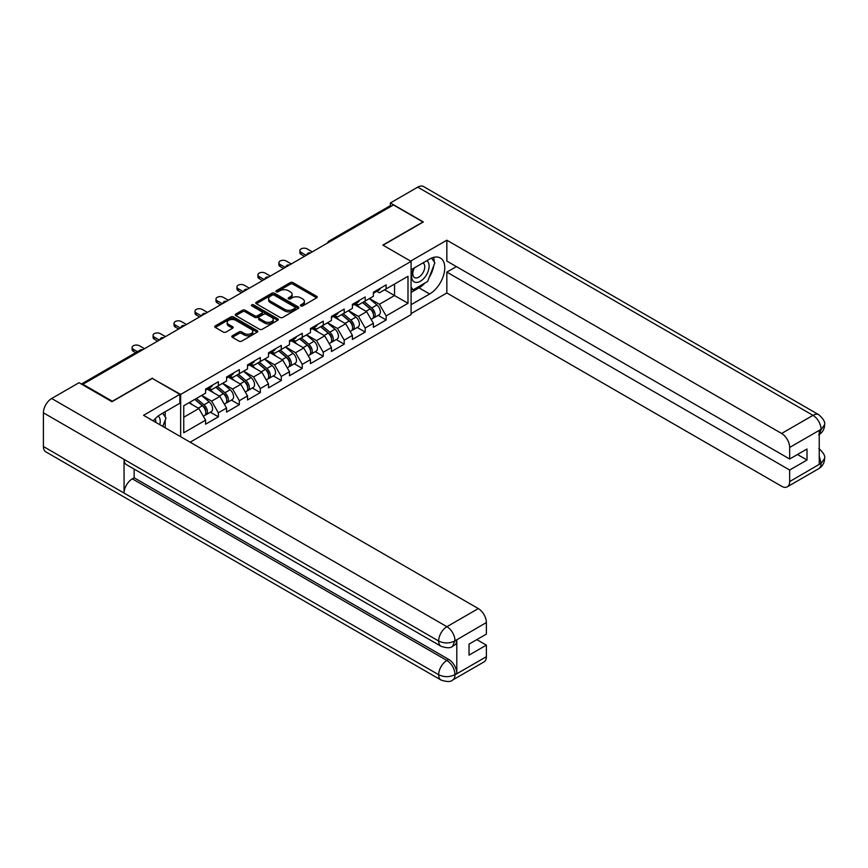 <?xml version="1.0" encoding="UTF-8"?>
<svg xmlns="http://www.w3.org/2000/svg" width="868" height="868" viewBox="0 0 868 868"><rect width="100%" height="100%" fill="white"/><g stroke="black" fill="none" stroke-linecap="round" stroke-linejoin="round"><path stroke-width="1.3" d="M300.816 305.927A1.302 0.759 0 0 0 302.672 305.927L316.69 297.832A1.866 1.074 0 0 0 317.232 297.073A1.866 1.074 0 0 0 316.69 296.314L292.939 282.599A1.866 1.074 0 0 0 290.292 282.599L276.274 290.693A1.302 0.759 0 0 0 275.894 291.225A1.302 0.759 0 0 0 276.274 291.756A1.302 0.759 0 0 0 278.118 291.756L279.941 290.704A5.967 3.45 0 0 1 288.382 290.704L290.357 291.854A5.967 3.45 0 0 1 292.115 294.285A5.967 3.45 0 0 1 290.357 296.726L288.545 297.778A1.302 0.759 0 0 0 288.165 298.31A1.302 0.759 0 0 0 288.545 298.842A1.302 0.759 0 0 0 290.389 298.842L292.212 297.789A5.967 3.45 0 0 1 300.654 297.789L302.639 298.939A5.967 3.45 0 0 1 304.386 301.38A5.967 3.45 0 0 1 302.639 303.811L300.816 304.863A1.302 0.759 0 0 0 300.436 305.395A1.302 0.759 0 0 0 300.816 305.927L300.816 304.863M232.364 335.775A1.866 1.074 0 0 0 231.821 336.534A1.866 1.074 0 0 0 232.364 337.294L239.025 341.146A1.866 1.074 0 0 0 241.673 341.146L257.243 332.151A1.866 1.074 0 0 0 257.785 331.392A1.866 1.074 0 0 0 257.243 330.632L233.492 316.918A1.866 1.074 0 0 0 230.845 316.918L215.275 325.912A1.866 1.074 0 0 0 214.732 326.672A1.866 1.074 0 0 0 215.275 327.431L223.326 332.075A1.866 1.074 0 0 0 225.962 332.075L232.624 328.234A1.866 1.074 0 0 0 233.177 327.464A1.866 1.074 0 0 0 232.624 326.704L228.642 324.404A4.991 2.886 0 0 1 227.177 322.364A4.991 2.886 0 0 1 230.259 319.706A4.991 2.886 0 0 1 235.695 320.325L251.329 329.352A4.991 2.886 0 0 1 252.794 331.392A4.991 2.886 0 0 1 249.713 334.061A4.991 2.886 0 0 1 244.277 333.431L241.673 331.923A1.866 1.074 0 0 0 239.025 331.923L232.364 335.775L232.364 337.294M152.432 378.123L112.363 401.255L82.927 384.264L393.475 204.967L422.922 221.958L382.853 245.091L411.085 261.387L180.663 394.43L152.432 378.513M280.071 317.449A1.866 1.074 0 0 0 282.708 317.449L298.277 308.466A1.866 1.074 0 0 0 298.831 307.695A1.866 1.074 0 0 0 298.277 306.936L274.527 293.221A1.866 1.074 0 0 0 271.89 293.221L256.32 302.216A1.866 1.074 0 0 0 255.767 302.975A1.866 1.074 0 0 0 256.32 303.735L280.071 317.449M252.284 306.209A1.302 0.759 0 0 1 253.608 306.393L253.608 304.842L277.76 318.784A1.866 1.074 0 0 1 278.303 319.543A1.866 1.074 0 0 1 277.76 320.303L262.19 329.298A1.866 1.074 0 0 1 259.554 329.298L235.792 315.583L235.792 314.064A1.866 1.074 0 0 0 235.25 314.824A1.866 1.074 0 0 0 235.792 315.583M235.792 314.064L242.465 310.212A1.866 1.074 0 0 1 245.101 310.212L254.736 315.778A1.866 1.074 0 0 0 257.373 315.778L261.789 313.218A1.866 1.074 0 0 0 262.342 312.458A1.866 1.074 0 0 0 261.789 311.699L251.763 305.905A1.302 0.759 0 0 1 251.384 305.373A1.302 0.759 0 0 1 252.187 304.679A1.302 0.759 0 0 1 253.608 304.842M180.663 436.723L180.663 394.43M190.135 442.203L411.085 314.639L411.085 261.387M210.392 412.213L218.367 416.824L218.367 412.788L211.651 401.146L201.702 395.396M218.367 416.824L205.597 424.192L205.597 420.155L183.756 432.774L183.756 405.757L205.597 393.15L205.597 389.114L218.367 381.736L218.367 385.772L226.57 381.041L226.57 377.005L239.34 369.627L239.34 373.663L247.543 368.933L247.543 364.896L260.313 357.518L260.313 361.555L268.516 356.824L268.516 352.788L281.286 345.41L281.286 349.446L289.489 344.715L289.489 340.679L302.259 333.301L302.259 337.337L310.462 332.607L310.462 328.571L323.232 321.193L323.232 325.229L331.435 320.498L331.435 316.462L344.205 309.084L344.205 313.12L352.408 308.39L352.408 304.353L365.178 296.975L365.178 301.012L373.381 296.281L373.381 292.245L386.151 284.867L386.151 288.903L407.993 276.295L407.993 303.301L386.151 315.919L379.424 304.277L369.475 298.527M378.177 315.344L386.151 319.956L386.151 315.919M386.151 319.956L373.381 327.323L373.381 323.287L365.178 328.028L358.451 316.386L348.502 310.635M357.204 327.453L365.178 332.064L365.178 328.028M365.178 332.064L352.408 339.431L352.408 335.395L344.205 340.137L337.478 328.495L327.54 322.744M336.231 339.562L344.205 344.173L344.205 340.137M344.205 344.173L331.435 351.54L331.435 347.504L323.232 352.245L316.516 340.603L306.567 334.853M315.258 351.67L323.232 356.281L323.232 352.245M323.232 356.281L310.462 363.649L310.462 359.612L302.259 364.354L295.543 352.712L285.594 346.961M294.285 363.779L302.259 368.39L302.259 364.354M302.259 368.39L289.489 375.757L289.489 371.721L281.286 376.462L274.57 364.82L264.621 359.07M273.312 375.887L281.286 380.499L281.286 376.462M281.286 380.499L268.516 387.866L268.516 383.83L260.313 388.571L253.597 376.929L243.648 371.178M252.338 387.996L260.313 392.607L260.313 388.571M260.313 392.607L247.543 399.974L247.543 395.938L239.34 400.68L232.624 389.038L222.675 383.287M231.365 400.105L239.34 404.716L239.34 400.68M239.34 404.716L226.57 412.083L226.57 408.047L218.367 412.788M209.047 388.159L211.651 389.656L218.367 385.772M211.651 401.146L219.854 396.405L207.3 389.168M226.57 408.047L219.854 396.405M230.02 376.05L232.624 377.547L239.34 373.663M232.624 389.038L240.827 384.296L228.273 377.059M247.543 395.938L240.827 384.296M250.993 363.942L253.597 365.439L260.313 361.555M253.597 376.929L261.8 372.188L249.246 364.951M268.516 383.83L261.8 372.188M271.966 351.833L274.57 353.33L281.286 349.446M274.57 364.82L282.762 360.079L270.219 352.842M289.489 371.721L282.762 360.079M292.939 339.724L295.543 341.222L302.259 337.337M295.543 352.712L303.735 347.97L291.192 340.733M310.462 359.612L303.735 347.97M313.912 327.616L316.516 329.113L323.232 325.229M316.516 340.603L324.708 335.862L312.165 328.625M331.435 347.504L324.708 335.862M334.885 315.507L337.478 317.004L344.205 313.12M337.478 328.495L345.681 323.753L333.138 316.516M352.408 335.395L345.681 323.753M355.858 303.399L358.451 304.896L365.178 301.012M358.451 316.386L366.654 311.645L354.111 304.408M373.381 323.287L366.654 311.645M391.457 206.128L330.556 241.293M329.699 241.781A2.854 1.649 120 0 1 330.426 241.206A2.854 1.649 60 0 0 329.005 241.065L389.895 205.911A2.854 1.649 60 0 1 391.327 206.052M376.831 291.29L379.424 292.787L386.151 288.903M379.424 304.277L394.549 295.543L394.549 284.053L407.993 276.295M384.6 289.804L407.993 303.301M82.927 384.264L82.927 384.958M183.756 417.248L198.881 408.513L188.931 402.774M205.597 420.155L198.881 408.513M301.337 306.111L302.639 305.362A5.967 3.45 0 0 0 304.386 302.932L304.386 301.38M292.115 294.285L292.115 295.847A5.967 3.45 0 0 1 290.357 298.277L289.066 299.026M316.668 297.843L292.939 284.151A1.866 1.074 0 0 0 290.292 284.151L276.794 291.941M298.277 306.936L298.277 308.466L274.527 294.773A1.866 1.074 0 0 0 271.89 294.773L256.342 303.746L256.32 302.216M294.979 308.227A1.302 0.759 0 0 0 295.359 307.695A1.302 0.759 0 0 0 294.979 307.163L274.125 295.131A1.302 0.759 0 0 0 272.281 295.131L270.371 296.238A5.967 3.45 0 0 0 268.624 298.668A5.967 3.45 0 0 0 270.371 301.109L284.617 309.334A5.967 3.45 0 0 0 293.069 309.334L294.979 308.227L294.979 309.789A1.302 0.759 0 0 0 295.359 309.247L295.359 307.695M268.624 298.668L268.624 300.219A5.967 3.45 0 0 0 270.371 302.661L270.371 301.109M294.979 309.789L293.069 310.885A5.967 3.45 0 0 1 284.617 310.885L270.371 302.661M235.825 315.594L242.465 311.764L242.465 310.212M262.342 312.458L262.342 314.01A1.866 1.074 0 0 1 261.789 314.769L257.373 317.33A1.866 1.074 0 0 1 254.736 317.33L245.101 311.764A1.866 1.074 0 0 0 242.465 311.764M253.608 306.393L277.738 320.325M264.729 321.551A4.991 2.886 0 0 0 270.165 322.169A4.991 2.886 0 0 0 273.246 319.511A4.991 2.886 0 0 0 271.793 317.471L266.281 314.292A1.866 1.074 0 0 0 263.644 314.292L259.217 316.842A1.866 1.074 0 0 0 258.675 317.601A1.866 1.074 0 0 0 259.217 318.361L264.729 321.551L264.729 323.102A4.991 2.886 0 0 0 270.165 323.721A4.991 2.886 0 0 0 273.246 321.062L273.246 319.511M258.675 317.601L258.675 319.153A1.866 1.074 0 0 0 259.217 319.912L259.217 318.361M264.729 323.102L259.217 319.912M252.794 331.392L252.794 332.943A4.991 2.886 0 0 1 249.713 335.612A4.991 2.886 0 0 1 244.277 334.983L241.673 333.475A1.866 1.074 0 0 0 239.025 333.475L232.385 337.316M227.177 322.364L227.177 323.916A4.991 2.886 0 0 0 228.642 325.956L228.642 324.404M232.602 328.245L228.642 325.956M257.21 332.173L233.492 318.469A1.866 1.074 0 0 0 230.845 318.469L215.297 327.442M371.775 310.104L370.842 309.561M372.98 318.1A6.271 3.624 -120 0 0 373.891 317.818A6.271 3.624 -120 0 0 375.019 313.435A6.271 3.624 -120 0 0 371.754 307.966L364.191 301.587M373.891 317.818L379.066 314.834A6.271 3.624 -120 0 0 380.195 310.451A6.271 3.624 -120 0 0 376.929 304.983L369.367 298.603M362.726 302.433L371.363 309.713A3.797 2.192 60 0 1 373.414 314.39M371.135 319.413L372.285 318.751A6.271 3.624 -120 0 0 373.403 314.368A6.271 3.624 -120 0 0 370.137 308.899L362.574 302.52M360.394 308.031L355.283 303.724M312.274 251.839L307.163 248.899A4.275 2.474 0 0 0 302.509 248.357A4.275 2.474 0 0 0 299.861 250.646A4.275 2.474 0 0 0 301.12 252.393L301.12 254.411A4.275 2.474 180 0 1 299.861 252.664L299.861 250.646M304.484 256.342L301.12 254.411M375.063 291.268A6.271 3.624 60 0 1 373.891 292.983A6.271 3.624 60 0 1 373.381 293.2M380.238 288.284A6.271 3.624 60 0 1 379.066 289.999L373.891 292.983M306.23 255.333L301.12 252.393M413.873 268.169A12.358 7.139 120 0 0 413.569 281.438A12.358 7.139 120 0 0 424.734 277.391A12.358 7.139 120 0 0 426.861 260.671M414.568 267.767A8.463 4.883 120 0 0 414.546 277.576A8.463 4.883 120 0 0 421.761 274.505A8.463 4.883 120 0 0 422.998 262.928A8.463 4.883 120 0 0 422.976 262.906M431.57 258.089L434.879 262.787L427.62 281.492L413.103 289.879L411.085 287.004M411.085 288.708L413.103 289.879M159.81 424.691A12.358 7.139 120 0 0 158.171 416.054M155.871 422.412A8.463 4.883 120 0 0 155.003 418.94M162.631 413.222L166.005 418.029L162.761 426.394M424.951 283.044A21.385 12.347 120 0 1 419.016 287.861L429.638 293.992A21.385 12.347 120 0 0 443.613 275.145A21.385 12.347 120 0 0 440.336 258.002A21.385 12.347 120 0 0 429.638 259.065L411.085 269.774M429.638 293.992L411.085 304.701M411.085 313.63L446.846 292.983L446.846 272.107L789.663 470.022L789.663 481.588L821.247 463.186L819.24 464.13L819.24 430.756L821.052 429.313L789.663 447.443A11.403 6.586 -120 0 0 781.601 433.468L812.99 415.349L417.747 187.152L390.383 202.949L423.324 221.958L383.059 245.21M456.394 266.595L446.846 272.107M797.464 454.506L807.012 460.018L807.012 448.995L789.663 459.009L446.846 261.084L446.846 240.197L781.601 433.468M410.618 261.116L446.846 240.197M446.846 292.983L781.601 486.254A11.403 6.586 -120 0 0 787.309 486.818A11.403 6.586 -120 0 0 789.663 481.588M417.747 187.152A11.696 6.749 -60 0 1 423.584 186.577L818.839 414.763A11.696 6.749 -60 0 0 812.99 415.349A11.403 6.586 60 0 1 821.052 429.313M390.383 205.781L390.383 202.949M789.663 459.009L789.663 447.443M807.012 460.018L789.663 470.022M429.193 277.445A21.385 12.347 120 0 0 433.794 265.575M434.141 261.745A21.385 12.347 120 0 0 433.609 257.384M419.016 287.861L411.085 292.44M411.085 289.955L412.17 289.337M819.24 456.145L821.052 463.078M818.839 448.528C823.428 452.651 825.349 455.95 824.6 458.423L821.269 463.186M818.839 414.763C823.417 418.853 825.338 422.184 824.6 424.745L821.258 429.432M441.074 646.291A11.696 6.749 -60 0 1 438.644 641.018C444.025 643.6 449.407 643.579 454.767 640.953L452.619 646.28C450.709 648.222 446.857 648.222 441.074 646.291L126.489 464.673A11.696 6.749 -60 0 1 124.059 459.389L43.4 412.821A11.696 6.749 -60 0 1 51.668 398.499L79.031 382.712L111.961 401.721L152.291 378.437L179.85 394.354L179.85 403.273L160.764 414.296A21.385 12.347 120 0 0 153.278 420.915M179.85 394.354L143.556 415.305L478.311 608.577A11.403 6.586 60 0 1 486.373 622.54L486.373 634.107L469.035 644.121L469.035 655.145L486.373 645.13L486.373 656.696A11.403 6.586 60 0 1 484.008 661.915L452.619 680.045A11.403 6.586 -120 0 0 454.984 674.816L486.373 656.696M164.736 427.533L169.238 430.127M165.202 427.262L165.202 420.09M165.202 416.89L165.202 411.736M452.619 680.045C450.796 681.977 446.944 681.977 441.074 680.056L45.82 451.859A11.696 6.749 -60 0 1 43.4 446.51L124.059 493.078A11.696 6.749 -60 0 1 132.327 478.832L446.911 660.461L448.734 659.409A11.403 6.586 60 0 1 456.796 673.384L456.796 640.009A11.403 6.586 60 0 1 454.431 645.228L452.619 646.28M43.4 412.821L43.4 446.51M51.668 398.499L446.911 626.696A11.696 6.749 -60 0 0 438.644 641.018L124.059 459.389L124.059 493.078L438.644 674.707C444.015 677.3 449.396 677.3 454.778 674.707L454.984 674.816M486.373 645.13L476.825 639.618M134.149 469.089L134.149 477.791L448.734 659.409M134.149 477.791L132.327 478.832M350.802 322.212L349.869 321.67M352.007 330.209A6.271 3.624 -120 0 0 352.918 329.927A6.271 3.624 -120 0 0 354.046 325.543A6.271 3.624 -120 0 0 350.781 320.075L343.218 313.695M352.918 329.927L358.093 326.943A6.271 3.624 -120 0 0 359.222 322.56A6.271 3.624 -120 0 0 355.956 317.091L348.394 310.711M341.753 314.541L350.39 321.822A3.797 2.192 60 0 1 352.441 326.498M350.162 331.522L351.312 330.86A6.271 3.624 -120 0 0 352.441 326.476A6.271 3.624 -120 0 0 349.164 321.008L341.601 314.628M339.421 320.14L334.31 315.833M329.829 334.321L328.896 333.779M331.034 342.317A6.271 3.624 -120 0 0 331.945 342.035A6.271 3.624 -120 0 0 333.073 337.652A6.271 3.624 -120 0 0 329.807 332.184L322.245 325.804M331.945 342.035L337.12 339.052A6.271 3.624 -120 0 0 338.249 334.668A6.271 3.624 -120 0 0 334.983 329.2L327.42 322.82M320.78 326.639L329.417 333.93A3.797 2.192 60 0 1 331.467 338.607M329.189 343.63L330.339 342.969A6.271 3.624 -120 0 0 331.467 338.585A6.271 3.624 -120 0 0 328.191 333.117L320.628 326.737M318.447 332.249L313.337 327.941M308.867 346.43L307.923 345.887M310.06 354.426A6.271 3.624 -120 0 0 310.972 354.144A6.271 3.624 -120 0 0 312.1 349.761A6.271 3.624 -120 0 0 308.834 344.292L301.272 337.912M310.972 354.144L316.147 351.16A6.271 3.624 -120 0 0 317.276 346.777A6.271 3.624 -120 0 0 314.01 341.308L306.447 334.918M299.818 338.748L308.444 346.039A3.797 2.192 60 0 1 310.494 350.715M308.216 355.739L309.366 355.077A6.271 3.624 -120 0 0 310.494 350.694A6.271 3.624 -120 0 0 307.229 345.225L299.655 338.846M297.474 344.357L292.375 340.05M287.894 358.538L286.95 357.996M289.087 366.535A6.271 3.624 -120 0 0 290.01 366.253A6.271 3.624 -120 0 0 291.127 361.869A6.271 3.624 -120 0 0 287.861 356.401L280.299 350.021M290.01 366.253L295.185 363.269A6.271 3.624 -120 0 0 296.303 358.885A6.271 3.624 -120 0 0 293.037 353.417L285.474 347.026M278.845 350.856L287.471 358.148A3.797 2.192 60 0 1 289.521 362.824M287.254 367.848L288.393 367.186A6.271 3.624 -120 0 0 289.521 362.802A6.271 3.624 -120 0 0 286.256 357.334L278.682 350.954M276.501 356.466L271.402 352.158M266.921 370.647L265.977 370.104M268.125 378.643A6.271 3.624 -120 0 0 269.037 378.361A6.271 3.624 -120 0 0 270.154 373.978A6.271 3.624 -120 0 0 266.888 368.509L259.326 362.13M269.037 378.361L274.212 375.377A6.271 3.624 -120 0 0 275.34 370.994A6.271 3.624 -120 0 0 272.064 365.526L264.501 359.135M257.872 362.965L266.498 370.256A3.797 2.192 60 0 1 268.548 374.933M266.281 379.956L267.42 379.294A6.271 3.624 -120 0 0 268.548 374.911A6.271 3.624 -120 0 0 265.282 369.442L257.709 363.063M255.528 368.575L250.429 364.267M291.301 263.948L286.19 261.008A4.275 2.474 0 0 0 281.536 260.465A4.275 2.474 0 0 0 278.888 262.754A4.275 2.474 0 0 0 280.147 264.501L280.147 266.519A4.275 2.474 180 0 1 278.888 264.773L278.888 262.754M283.51 268.451L280.147 266.519M354.09 303.377A6.271 3.624 60 0 1 352.918 305.091A6.271 3.624 60 0 1 352.408 305.308M359.265 300.393A6.271 3.624 60 0 1 358.093 302.107L352.918 305.091M285.257 267.442L280.147 264.501M270.328 276.057L265.228 273.116A4.275 2.474 0 0 0 260.563 272.574A4.275 2.474 0 0 0 257.915 274.863A4.275 2.474 0 0 0 259.174 276.599L259.174 278.617A4.275 2.474 180 0 1 257.915 276.881L257.915 274.863M262.537 280.559L259.174 278.617M333.117 315.485A6.271 3.624 60 0 1 331.945 317.2A6.271 3.624 60 0 1 331.435 317.406M338.292 312.502A6.271 3.624 60 0 1 337.12 314.205L331.945 317.2M264.284 279.55L259.174 276.599M249.355 288.165L244.255 285.225A4.275 2.474 0 0 0 239.59 284.682A4.275 2.474 0 0 0 236.953 286.972A4.275 2.474 0 0 0 238.201 288.708L238.201 290.726A4.275 2.474 180 0 1 236.953 288.99L236.953 286.972M241.564 292.668L238.201 290.726M312.144 327.594A6.271 3.624 60 0 1 310.972 329.308A6.271 3.624 60 0 1 310.462 329.514M317.319 324.61A6.271 3.624 60 0 1 316.147 326.314L310.972 329.308M243.311 291.659L238.201 288.708M228.382 300.274L223.282 297.333A4.275 2.474 0 0 0 218.617 296.791A4.275 2.474 0 0 0 215.98 299.069A4.275 2.474 0 0 0 217.228 300.816L217.228 302.834A4.275 2.474 180 0 1 215.98 301.087L215.98 299.069M220.591 304.776L217.228 302.834M291.171 339.703A6.271 3.624 60 0 1 290.01 341.417A6.271 3.624 60 0 1 289.489 341.623M296.346 336.719A6.271 3.624 60 0 1 295.185 338.422L290.01 341.417M222.338 303.767L217.228 300.816M207.419 312.382L202.309 309.431A4.275 2.474 0 0 0 197.644 308.899A4.275 2.474 0 0 0 195.007 311.178A4.275 2.474 0 0 0 196.255 312.925L196.255 314.943A4.275 2.474 180 0 1 195.007 313.196L195.007 311.178M199.618 316.885L196.255 314.943M270.198 351.811A6.271 3.624 60 0 1 269.037 353.526A6.271 3.624 60 0 1 268.516 353.732M275.373 348.827A6.271 3.624 60 0 1 274.212 350.531L269.037 353.526M201.365 315.876L196.255 312.925M245.948 382.755L245.004 382.213M247.152 390.752A6.271 3.624 -120 0 0 248.064 390.47A6.271 3.624 -120 0 0 249.192 386.086A6.271 3.624 -120 0 0 245.915 380.618L238.353 374.238M248.064 390.47L253.239 387.486A6.271 3.624 -120 0 0 254.367 383.092A6.271 3.624 -120 0 0 251.091 377.634L243.528 371.244M236.899 375.074L245.525 382.365A3.797 2.192 60 0 1 247.575 387.041M245.308 392.065L246.447 391.403A6.271 3.624 -120 0 0 247.575 387.019A6.271 3.624 -120 0 0 244.309 381.551L236.736 375.171M234.555 380.683L229.456 376.376M186.446 324.491L181.336 321.54A4.275 2.474 0 0 0 176.671 321.008A4.275 2.474 0 0 0 174.034 323.287A4.275 2.474 0 0 0 175.282 325.033L175.282 327.052A4.275 2.474 180 0 1 174.034 325.305L174.034 323.287M178.645 328.994L175.282 327.052M249.224 363.92A6.271 3.624 60 0 1 248.064 365.634A6.271 3.624 60 0 1 247.543 365.84M254.4 360.936A6.271 3.624 60 0 1 253.239 362.64L248.064 365.634M180.392 327.985L175.282 325.033M224.975 394.864L224.031 394.322M226.179 402.861A6.271 3.624 -120 0 0 227.09 402.578A6.271 3.624 -120 0 0 228.219 398.195A6.271 3.624 -120 0 0 224.942 392.727L217.38 386.347M227.09 402.578L232.266 399.595A6.271 3.624 -120 0 0 233.394 395.2A6.271 3.624 -120 0 0 230.128 389.743L222.555 383.352M215.926 387.182L224.552 394.463A3.797 2.192 60 0 1 226.602 399.15M224.335 404.173L225.474 403.511A6.271 3.624 -120 0 0 226.602 399.128A6.271 3.624 -120 0 0 223.336 393.66L215.763 387.28M213.582 392.792L208.483 388.484M165.473 336.6L160.363 333.648A4.275 2.474 0 0 0 155.697 333.117A4.275 2.474 0 0 0 153.061 335.395A4.275 2.474 0 0 0 154.309 337.142L154.309 339.16A4.275 2.474 180 0 1 153.061 337.413L153.061 335.395M157.672 341.102L154.309 339.16M228.251 376.028A6.271 3.624 60 0 1 227.09 377.743A6.271 3.624 60 0 1 226.57 377.949M233.427 373.045A6.271 3.624 60 0 1 232.266 374.748L227.09 377.743M159.419 340.093L154.309 337.142M204.002 406.973L203.058 406.43M205.206 414.969A6.271 3.624 -120 0 0 206.117 414.687A6.271 3.624 -120 0 0 207.246 410.304A6.271 3.624 -120 0 0 203.98 404.835L196.407 398.455M206.117 414.687L211.293 411.692A6.271 3.624 -120 0 0 212.421 407.309A6.271 3.624 -120 0 0 209.155 401.851L201.582 395.461M194.953 399.291L203.579 406.571A3.797 2.192 60 0 1 205.64 411.258M203.362 416.282L204.501 415.62A6.271 3.624 -120 0 0 205.629 411.237A6.271 3.624 -120 0 0 202.363 405.768L194.801 399.389M192.609 404.9L189.615 402.372M144.5 348.708L139.39 345.757A4.275 2.474 0 0 0 134.724 345.225A4.275 2.474 0 0 0 132.088 347.504A4.275 2.474 0 0 0 133.336 349.251L133.336 351.269A4.275 2.474 180 0 1 132.088 349.522L132.088 347.504M135.733 352.658L133.336 351.269M207.278 388.137A6.271 3.624 60 0 1 206.117 389.851A6.271 3.624 60 0 1 205.597 390.058M212.454 385.153A6.271 3.624 60 0 1 211.293 386.857L206.117 389.851M137.48 351.649L133.336 349.251M141.809 350.26L82.189 384.535M142.395 349.923A2.854 1.649 -60 0 0 141.679 350.184A2.854 1.649 -120 0 0 140.247 350.043L81.353 384.047M308.726 253.89A2.854 1.649 120 0 1 309.453 253.315A2.854 1.649 -60 0 1 310.18 253.055M287.753 265.999A2.854 1.649 120 0 1 288.48 265.424A2.854 1.649 -60 0 1 289.207 265.163M266.78 278.107A2.854 1.649 120 0 1 267.507 277.532A2.854 1.649 -60 0 1 268.234 277.272M245.807 290.216A2.854 1.649 120 0 1 246.534 289.641A2.854 1.649 -60 0 1 247.261 289.38M224.845 302.324A2.854 1.649 120 0 1 225.561 301.749A2.854 1.649 -60 0 1 226.288 301.489M203.871 314.433A2.854 1.649 120 0 1 204.588 313.858A2.854 1.649 -60 0 1 205.315 313.598M182.898 326.542A2.854 1.649 120 0 1 183.615 325.967A2.854 1.649 -60 0 1 184.341 325.706M161.925 338.65A2.854 1.649 120 0 1 162.642 338.075A2.854 1.649 -60 0 1 163.368 337.815M302.639 305.362L302.639 303.811M288.545 298.842L288.545 297.778M290.357 298.277L290.357 296.726M276.274 291.756L276.274 290.693M290.292 284.151L290.292 282.599M292.939 284.151L292.939 282.599M316.69 297.832L316.69 296.314M271.89 294.773L271.89 293.221M274.527 294.773L274.527 293.221M284.617 310.885L284.617 309.334M293.069 310.885L293.069 309.334M245.101 311.764L245.101 310.212M254.736 317.33L254.736 315.778M257.373 317.33L257.373 315.778M261.789 314.769L261.789 313.218M277.76 320.303L277.76 318.784M239.025 333.475L239.025 331.923M241.673 333.475L241.673 331.923M244.277 334.983L244.277 333.431M232.624 328.234L232.624 326.704M215.275 327.431L215.275 325.912M230.845 318.469L230.845 316.918M233.492 318.469L233.492 316.918M257.243 332.151L257.243 330.632M371.754 307.966L376.929 304.983M366.025 311.276L370.137 308.899M824.6 458.467C824.47 462.937 822.506 466.344 818.698 468.687A11.403 6.586 -120 0 0 821.052 463.469M819.24 434.542L821.052 429.703M456.796 673.384L454.789 674.696M486.373 622.54L454.789 640.942M454.984 641.051L456.796 640.009M454.984 640.671A11.403 6.586 60 0 0 446.911 626.696L478.311 608.577M441.074 680.056A11.696 6.749 -60 0 1 438.644 674.707A11.696 6.749 -60 0 1 446.911 660.461C451.772 663.716 454.463 668.371 454.984 674.436M350.781 320.075L355.956 317.091M345.052 323.384L349.164 321.008M329.807 332.184L334.983 329.2M324.079 335.493L328.191 333.117M308.834 344.292L314.01 341.308M303.106 347.601L307.229 345.225M287.861 356.401L293.037 353.417M282.133 359.71L286.256 357.334M266.888 368.509L272.064 365.526M261.159 371.819L265.282 369.442M245.915 380.618L251.091 377.634M240.186 383.927L244.309 381.551M224.942 392.727L230.128 389.743M219.213 396.036L223.336 393.66M203.98 404.835L209.155 401.851M198.24 408.144L202.363 405.768M329.005 241.065A2.854 2.854 0 0 0 327.627 242.986M310.364 252.946A2.854 2.854 0 0 0 306.654 255.083M289.391 265.055A2.854 2.854 0 0 0 285.68 267.192M268.418 277.163A2.854 2.854 0 0 0 264.707 279.301M247.445 289.272A2.854 2.854 0 0 0 243.734 291.409M226.483 301.38A2.854 2.854 0 0 0 222.772 303.518M205.51 313.489A2.854 2.854 0 0 0 201.799 315.626M184.537 325.598A2.854 2.854 0 0 0 180.826 327.735M163.564 337.706A2.854 2.854 0 0 0 159.853 339.844M142.591 349.815A2.854 2.854 0 0 0 140.247 350.043M787.309 486.818L818.698 468.687M824.6 424.777C824.448 429.215 822.473 432.589 818.698 434.922"/></g></svg>
